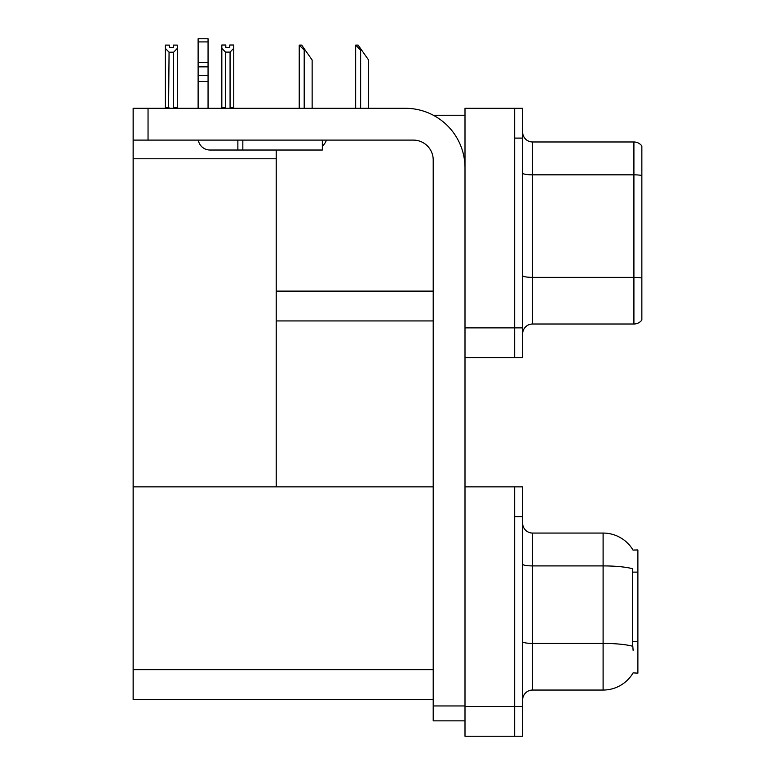 <?xml version="1.0" encoding="UTF-8"?>
<svg xmlns="http://www.w3.org/2000/svg" width="775" height="775" viewBox="0 0 775 775"><rect width="100%" height="100%" fill="white"/><g stroke="black" fill="none" stroke-linecap="round" stroke-linejoin="round"><path stroke-width="1.16" d="M433.332 115.252L465 115.252M514.678 486.855L514.678 736.25L522.631 736.25L522.631 486.855L465 486.855L465 108.297L514.678 108.297L514.678 357.692L465 357.692L465 327.883L514.678 327.883L514.678 357.692L522.631 357.692L522.631 327.883L514.678 327.883L514.678 138.105L522.631 138.105L522.631 327.883M276.22 320.927L433.206 320.927M276.22 158.778L276.22 486.855L133.145 486.855L133.145 158.778L276.22 158.778L276.22 150.03M133.145 158.778L133.145 108.297L148.044 108.297L148.044 140.101L413.337 140.101A19.869 19.869 0 0 1 433.206 159.97L433.206 705.947L465 705.947M465 357.692L465 736.25L514.678 736.25L514.678 516.663L522.631 516.663M276.22 486.855L433.206 486.855M133.145 486.855L133.145 699.486L433.206 699.486M633.01 550.076A34.778 34.778 0 0 0 603.105 533.064A34.778 34.778 0 0 1 633.01 550.076L637.883 549.95L637.883 673.155L633.107 672.865A34.778 34.778 0 0 1 603.105 690.05A34.778 34.778 0 0 0 632.933 673.155M522.631 333.948A9.939 9.939 0 0 1 532.561 324.008L633.911 324.008L633.911 141.98L532.561 141.98A9.939 9.939 0 0 1 522.631 132.05A9.939 9.939 0 0 0 532.561 141.98L532.561 324.008M641.855 145.962A9.939 9.939 0 0 0 633.911 141.98A9.939 9.939 0 0 1 641.855 145.962L641.855 320.036A9.939 9.939 0 0 1 633.911 324.008M514.678 108.297L522.631 108.297L522.631 138.105M641.855 176.206L641.855 278.051A9.939 1.724 180 0 0 633.911 277.363L532.561 277.363A9.939 1.724 0 0 1 522.631 275.638M522.631 699.98A9.939 9.939 0 0 1 532.561 690.05L603.105 690.05L603.105 533.064A34.778 34.778 0 0 1 632.933 549.95A34.778 34.778 0 0 0 603.105 533.064L532.561 533.064A9.939 9.939 0 0 1 522.631 523.125A9.939 9.939 0 0 0 532.561 533.064L532.561 690.05A9.939 9.939 0 0 0 522.631 699.98M633.107 650.303L632.468 641.671L632.613 568.743A34.778 6.035 180 0 0 603.105 565.905L532.561 565.905A9.939 1.724 -0 0 1 522.631 564.181M356.122 45.105L358.147 45.105L361.625 50.075L360.627 50.075L355.657 45.105L355.657 108.297M368.58 108.297L368.58 60.014L361.625 50.075M299.692 45.105L301.707 45.105L305.185 50.075L304.197 50.075L299.228 45.105L299.228 108.297M312.141 108.297L312.141 60.014L305.185 50.075M230.068 52.099L225.506 52.099L221.824 48.312L221.824 45.008L225.796 45.008L225.796 47.362L229.778 47.362L229.778 45.008L233.75 45.008L233.75 48.312L230.068 52.099L230.068 107.706L233.75 107.706L233.75 108.297M233.75 107.706L233.75 48.312M225.506 52.099L225.506 107.706L221.824 107.706L221.824 108.297L221.824 48.312M225.506 107.706L224.924 108.297M229.778 47.362L225.796 47.362M173.338 47.469L169.367 47.469L173.338 47.469L173.338 45.105L177.31 45.105L177.31 107.802L173.629 107.802L173.629 52.206L169.066 52.206L168.582 108.297M169.367 47.469L169.367 45.105L165.385 45.105L165.385 108.297M177.31 48.418L173.629 52.206M169.066 52.206L165.385 48.418M169.066 107.802L165.385 107.802M177.31 107.802L177.31 108.297M465 720.847L433.206 720.847L433.206 705.947M465 167.913A59.617 59.617 0 0 0 405.383 108.297L148.044 108.297M148.044 140.101L133.145 140.101M322.323 140.101L322.323 150.03L210.044 150.03A11.925 11.925 0 0 1 198.284 140.101M242.837 150.03L242.837 140.101M198.119 108.297L198.119 81.52L208.058 81.52L208.058 108.297M237.867 140.101L237.867 150.03L210.044 150.03M198.119 81.52L198.119 75.688L208.058 75.688L208.058 81.52M208.058 41.918L198.119 41.918L198.119 38.75L208.058 38.75L208.058 66.844L198.119 66.844L198.119 75.688M198.119 66.844L198.119 41.918M208.058 66.844L208.058 75.688M208.058 62.659L198.119 62.659M322.323 146.233A14.899 14.899 0 0 0 326.44 140.101M276.22 291.119L433.206 291.119M465 706.442L522.631 706.442M133.145 669.678L433.206 669.678M637.883 572.124L632.468 572.124M637.883 641.671L632.468 641.671M641.855 175.518A9.939 1.724 180 0 0 633.911 174.83L532.561 174.83A9.939 1.724 0 0 1 522.631 173.096M632.72 646.273A34.778 6.035 180 0 0 603.105 643.405L532.561 643.405A9.939 1.724 0 0 1 522.631 641.681M532.561 533.064A9.939 9.939 0 0 1 522.631 523.125M360.627 108.297L360.627 50.075M304.197 108.297L304.197 50.075"/></g></svg>
